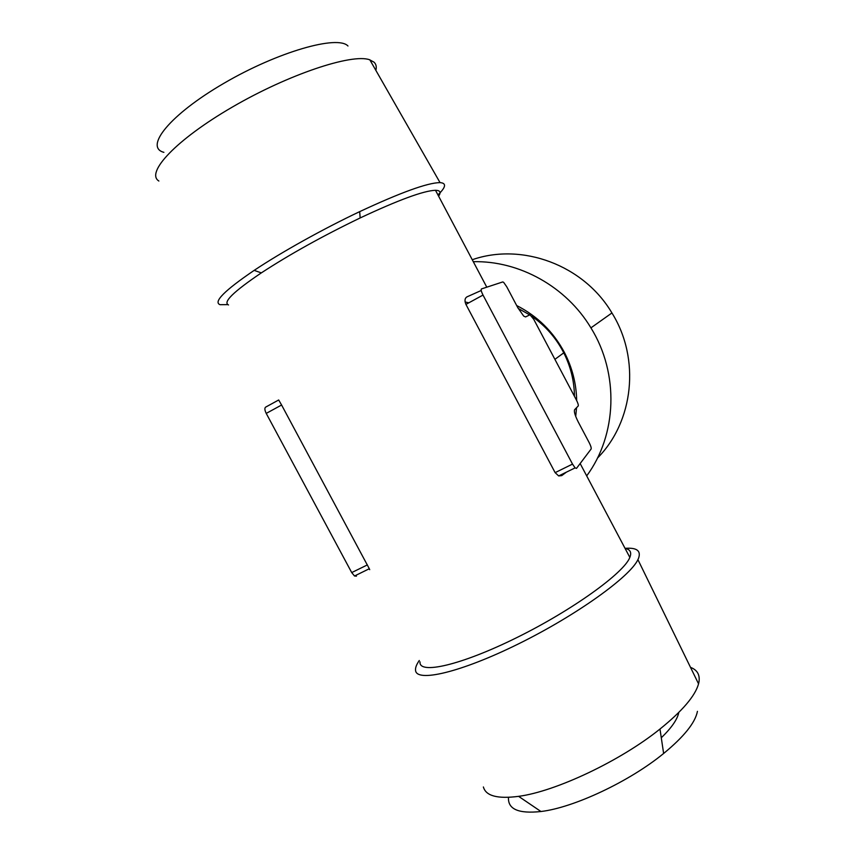 <?xml version="1.0" encoding="UTF-8"?>
<svg xmlns="http://www.w3.org/2000/svg" width="855" height="855" viewBox="0 0 855 855"><rect width="100%" height="100%" fill="white"/><g stroke="black" fill="none" stroke-linecap="round" stroke-linejoin="round"><path stroke-width="1.28" d="M586.69 475.893C617.032 434.939 619.362 373.678 590.923 327.86C566.245 286.639 519.306 260.604 473.296 261.694M575.714 416.417L576.548 407.707M576.676 400.557C576.345 383.671 572.241 367.618 564.375 352.388C553.27 331.687 537.378 316.072 516.687 305.556M597.442 458.109C633.619 421.739 640.609 358.833 611.934 312.962C583.762 265.093 522.095 242.328 472.249 259.728M518.226 308.452L529.737 314.886M531.896 316.339C545.586 325.905 556.263 338.163 563.915 353.115C570.755 366.827 574.271 381.234 574.453 396.335M678.795 712.45C677.427 719.344 671.592 727.787 661.289 737.78M508.49 797.341C507.71 809.193 518.525 813.917 540.948 811.513C573.716 807.697 629.579 781.459 663.63 753.479C684.021 736.668 695.286 722.625 697.434 711.349M690.498 667.349C697.285 669.946 700.095 674.852 698.952 682.076L698.556 683.85C695.201 695.917 682.354 710.975 659.985 729.037C620.538 760.843 555.643 791.506 518.6 796.347C497.557 799.094 485.822 795.962 483.385 786.963M419.281 660.498C416.535 664.431 415.284 667.67 415.541 670.213C416.054 682.717 460.353 672.639 518.472 643.89C576.548 615.269 630.114 576.676 637.916 559.64L638.557 558.24C641.218 550.738 636.719 547.435 625.048 548.354M625.091 548.429C630.253 549.412 631.834 552.405 629.836 557.396L629.804 557.492C623.968 572.893 572.647 610.053 516.655 637.67C460.631 665.425 418.587 674.745 420.029 661.888M481.215 290.497L466.98 296.856C464.789 298.171 464.436 300.682 465.922 304.391L555.13 472.644L558.668 475.936L561.735 475.615L566.352 472.174M228.542 304.957C222.567 302.349 233.49 291.662 261.331 272.884C289.898 254.245 322.848 235.937 360.158 217.95C398.526 199.963 423.61 190.74 435.409 190.291L435.494 190.291C440.218 190.366 441.255 192.322 438.604 196.18M465.088 301.965L468.797 302.83M281.594 405.014L278.687 399.98L265.681 407.108C264.452 408.006 264.633 410.111 266.226 413.403L281.594 405.014L369.307 568.735L354.515 575.992L351.715 572.583L266.226 413.403M369.713 569.665L369.307 568.735M437.942 194.908C445.968 187.181 446.663 183.088 440.047 182.628L439.791 182.617C427.404 182.831 400.696 192.503 359.688 211.634C322.955 229.033 281.413 252.193 254.17 270.372C224.48 290.572 213.098 302.007 220.024 304.679L227.847 304.626M158.88 181.025C145.297 172.828 176.034 139.675 232.464 106.993C288.744 74.235 351.843 53.395 369.542 59.732L374.063 62.191C376.147 64.211 376.745 66.936 375.869 70.356M347.974 45.999C337.757 34.809 277.95 51.685 223.903 83.298C169.696 114.773 143.993 147.22 163.893 152.34M572.519 464.094L575.105 467.877L576.484 468.39L591.115 449.014C591.457 448.009 590.826 445.915 589.223 442.708L578.258 421.996C575.052 415.573 573.833 411.49 574.613 409.716L578.204 405.986C578.568 405.131 577.98 403.154 576.42 400.044L533.734 319.3L529.982 314.768L525.558 316.938L523.688 316.094L517.777 307.629L506.737 286.756L503.67 282.374L502.751 281.936L481.451 288.937C480.756 289.567 481.28 291.608 483.011 295.071L572.519 464.094L555.13 472.644M356.45 576.163L354.515 575.992M465.922 304.391L483.011 295.071M351.715 572.583L367.372 564.899M611.934 312.962L590.923 327.86M663.63 753.479L659.985 729.037M540.948 811.513L518.6 796.347M698.556 683.85L637.916 559.64M629.836 557.396L580.15 463.538M486.784 287.184L435.494 190.291M360.158 217.95L359.688 211.634M261.331 272.884L254.17 270.372M369.841 59.829L440.047 182.628M575.105 467.877L558.668 475.936M564.375 352.388L554.906 359.346M564.514 352.677L563.915 353.115"/></g></svg>
